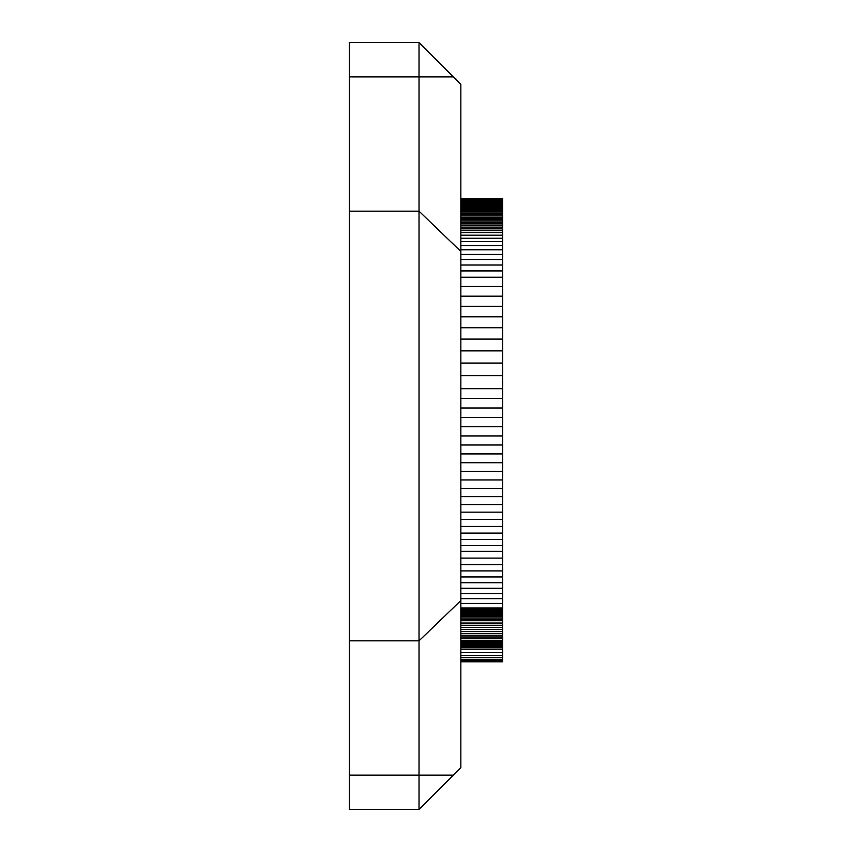 <?xml version="1.0" encoding="UTF-8"?>
<svg xmlns="http://www.w3.org/2000/svg" width="852" height="852" viewBox="0 0 852 852"><rect width="100%" height="100%" fill="white"/><g stroke="black" fill="none" stroke-linecap="round" stroke-linejoin="round"><path stroke-width="1.28" d="M460.857 661.78L502.68 661.78L502.68 198.697L460.857 198.697M460.857 198.942L502.68 198.942M460.857 661.525L502.68 661.525M460.857 660.758L502.68 660.758M460.857 659.491L502.68 659.491M460.857 657.712L502.68 657.712M460.857 655.422L502.68 655.422M460.857 652.632L502.68 652.632M460.857 649.32L502.68 649.32M460.857 647.765L502.68 647.765M460.857 647.69L502.68 647.69M460.857 647.467L502.68 647.467M460.857 647.094L502.68 647.094M460.857 646.562L502.68 646.562M460.857 645.891L502.68 645.891M460.857 645.071L502.68 645.071M460.857 644.091L502.68 644.091M460.857 642.972L502.68 642.972M460.857 641.694L502.68 641.694M460.857 640.267L502.68 640.267M460.857 638.67L502.68 638.67M460.857 636.987L502.68 636.987M460.857 635.23L502.68 635.23M460.857 633.387L502.68 633.387M460.857 631.47L502.68 631.47M460.857 629.479L502.68 629.479M460.857 627.402L502.68 627.402M460.857 625.251L502.68 625.251M460.857 623.025L502.68 623.025M460.857 620.714L502.68 620.714M460.857 619.298L502.68 619.298M460.857 617.913L502.68 617.913M460.857 616.56L502.68 616.56M460.857 615.24L502.68 615.24M460.857 613.951L502.68 613.951M460.857 612.705L502.68 612.705M460.857 611.48L502.68 611.48M460.857 610.288L502.68 610.288M460.857 609.127L502.68 609.127M460.857 608.008L502.68 608.008M460.857 603.45L502.68 603.45M460.857 598.647L502.68 598.647M460.857 593.599L502.68 593.599M460.857 588.295L502.68 588.295M460.857 551.308L502.68 551.308M460.857 265.015L502.68 265.015M460.857 259.53L502.68 259.53M460.857 254.45L502.68 254.45M460.857 249.774L502.68 249.774M460.857 245.514L502.68 245.514M460.857 241.67L502.68 241.67M460.857 238.23L502.68 238.23M460.857 235.205L502.68 235.205M460.857 232.585L502.68 232.585M460.857 230.668L502.68 230.668M460.857 228.847L502.68 228.847M460.857 227.101L502.68 227.101M460.857 225.439L502.68 225.439M460.857 223.874L502.68 223.874M460.857 222.383L502.68 222.383M460.857 220.977L502.68 220.977M460.857 219.656L502.68 219.656M460.857 218.421L502.68 218.421M460.857 217.271L502.68 217.271M460.857 215.854L502.68 215.854M460.857 214.47L502.68 214.47M460.857 213.117L502.68 213.117M460.857 211.797L502.68 211.797M460.857 210.508L502.68 210.508M460.857 209.251L502.68 209.251M460.857 208.026L502.68 208.026M460.857 206.844L502.68 206.844M460.857 205.683L502.68 205.683M460.857 204.565L502.68 204.565M460.857 203.575L502.68 203.575M460.857 202.68L502.68 202.68M460.857 201.903L502.68 201.903M460.857 201.221L502.68 201.221M460.857 200.646L502.68 200.646M460.857 200.177L502.68 200.177M460.857 199.815L502.68 199.815M460.857 199.56L502.68 199.56M460.857 199.4L502.68 199.4M460.857 199.347L502.68 199.347M460.857 251.446L460.857 84.423L419.024 42.6L419.024 76.893L349.32 76.893L349.32 640.832L419.024 640.832L460.857 600.553L460.857 251.446L419.024 211.168L419.024 809.4L460.857 767.577L460.857 600.553M419.024 809.4L349.32 809.4L349.32 640.832M419.024 42.6L349.32 42.6L349.32 76.893M349.32 211.168L419.024 211.168L419.024 76.893L453.328 76.893M460.857 582.747L502.68 582.747M460.857 576.953L502.68 576.953M460.857 570.915L502.68 570.915M460.857 564.62L502.68 564.62M460.857 558.092L502.68 558.092M460.857 545.546L502.68 545.546M460.857 539.476L502.68 539.476M460.857 533.107L502.68 533.107M460.857 526.429L502.68 526.429M460.857 519.443L502.68 519.443M460.857 512.159L502.68 512.159M460.857 504.565L502.68 504.565M460.857 496.663L502.68 496.663M460.857 488.452L502.68 488.452M460.857 479.932L502.68 479.932M460.857 471.401L502.68 471.401M460.857 462.732L502.68 462.732M460.857 453.924L502.68 453.924M460.857 445L502.68 445M460.857 435.936L502.68 435.936M460.857 426.745L502.68 426.745M460.857 417.427L502.68 417.427M460.857 407.98L502.68 407.98M460.857 398.395L502.68 398.395M460.857 388.682L502.68 388.682M460.857 375.668L502.68 375.668M460.857 363.058L502.68 363.058M460.857 350.875L502.68 350.875M460.857 339.096L502.68 339.096M460.857 327.743L502.68 327.743M460.857 316.806L502.68 316.806M460.857 306.294L502.68 306.294M460.857 296.187L502.68 296.187M460.857 286.506L502.68 286.506M460.857 277.23L502.68 277.23M460.857 270.925L502.68 270.925M349.32 775.107L453.328 775.107"/></g></svg>
